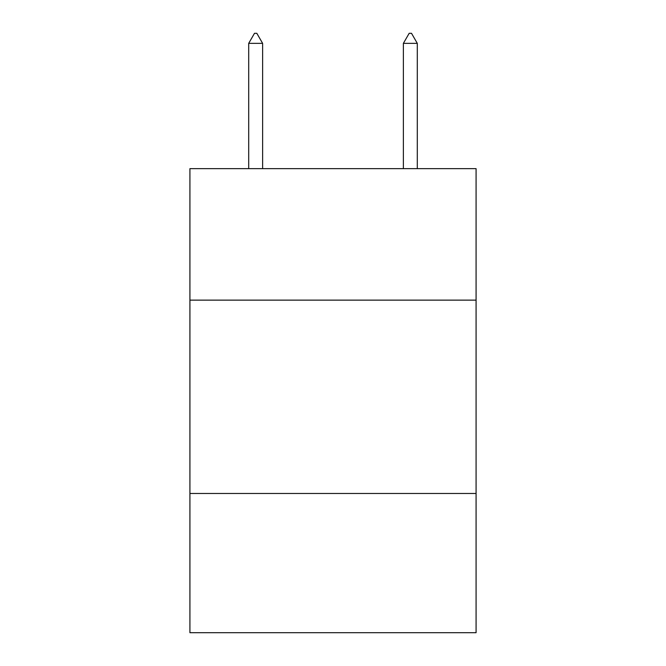<?xml version="1.0" encoding="UTF-8"?>
<svg xmlns="http://www.w3.org/2000/svg" width="666" height="666" viewBox="0 0 666 666"><rect width="100%" height="100%" fill="white"/><g stroke="black" fill="none" stroke-linecap="round" stroke-linejoin="round"><path stroke-width="1" d="M476.082 300.133L476.082 168.648L189.918 168.648L189.918 300.133L476.082 300.133L476.082 632.7L189.918 632.7L189.918 300.133M476.082 493.481L189.918 493.481M262.62 43.357L256.818 33.3L254.495 33.3L248.701 43.357L262.62 43.357L262.62 168.648M248.701 43.357L248.701 168.648M409.182 33.3L411.505 33.3L417.299 43.357L403.38 43.357L409.182 33.3M417.299 168.648L417.299 43.357M403.38 168.648L403.38 43.357"/></g></svg>
